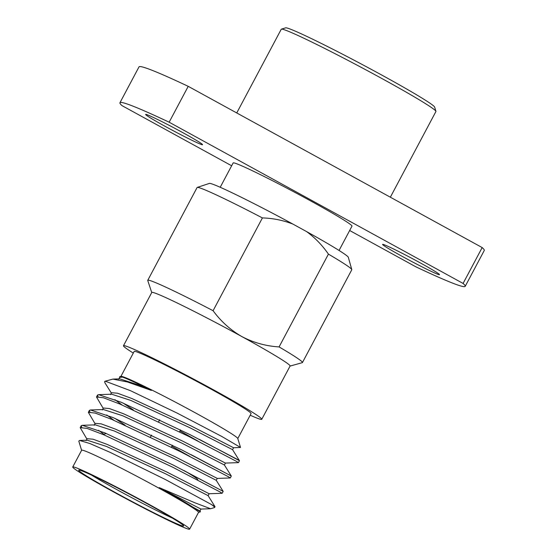 <?xml version="1.0" encoding="UTF-8"?>
<svg xmlns="http://www.w3.org/2000/svg" width="557" height="557" viewBox="0 0 557 557"><rect width="100%" height="100%" fill="white"/><g stroke="black" fill="none" stroke-linecap="round" stroke-linejoin="round"><path stroke-width="0.84" d="M281.41 29.138L285.63 27.85A84.462 3.753 28 0 1 361.82 64.299A84.462 3.753 28 0 1 434.634 107.076L435.929 111.303A87.595 3.892 -152 0 0 382.06 78.621A87.595 3.892 -152 0 0 281.41 29.138A87.595 3.892 -152 0 0 281.25 29.249L236.746 112.953M197.839 480.071L197.672 479.521A50.053 2.221 -152 0 0 184.297 470.672M213.08 310.709C220.969 321.459 230.591 330.092 241.933 336.616C253.553 342.68 265.94 346.113 279.085 346.914L328.421 254.124C322.357 245.31 315.074 237.797 306.587 231.587L292.94 224.102C283.172 220.293 273 218.233 262.417 217.919L213.08 310.709A87.595 3.892 28 0 0 147.758 280.31L197.094 187.521A87.595 3.892 28 0 1 197.241 187.417A87.595 3.892 28 0 1 262.417 217.919M86.906 439.062L80.194 427.644L87.087 428.417L103.748 434.766L172.475 467.1L220.28 492.082L222.146 493.293L209.126 493.739L208.109 495.653L215.016 506.689L213.296 505.944M95.059 423.731L88.34 412.312L95.233 413.085L111.901 419.442L180.621 451.776L228.426 476.757L230.285 477.969L217.279 478.407L216.255 480.322L223.169 491.378L186.129 471.751M190.097 456.58L171.828 446.268M103.212 408.399L96.493 396.988L103.379 397.754L120.047 404.11L188.774 436.444L236.579 461.426L238.438 462.637L225.425 463.083L224.408 464.998L231.315 476.047L191.121 454.665M198.25 441.255L179.981 430.937M111.358 393.068L104.883 382.729L104.646 381.656L105.468 381.253L130.463 390.673L177.251 413.148L221.888 436.514L240.527 447.452L233.578 447.751L232.561 449.666L239.468 460.716L199.274 439.334M198.501 512.447L200.457 511.792L192.959 507.162C185.523 502.414 174.292 495.904 159.274 487.633L194.776 502.734L210.581 508.743L214.459 507.587A78.077 3.467 28 0 0 214.598 507.49L215.016 506.703L211.256 504.412L165.345 479.507L110.202 452.388L89.837 443.518L79.554 440.455L78.795 441.13L81.607 450.3M159.274 487.633L200.973 509.07L199.956 510.985L200.457 511.792M86.084 440.608L87.101 438.693L93.075 439.201L107.404 444.5L166.39 471.786L209.126 493.739M94.237 425.276L95.254 423.362L101.228 423.87L115.557 429.168L174.543 456.462L217.279 478.407M125.193 425.256L114.916 418.377M102.384 409.945L103.407 408.03L109.374 408.546L123.71 413.837L182.696 441.13L225.425 463.083M133.346 409.931L123.069 403.045M110.537 394.621L111.553 392.699L117.527 393.214L131.856 398.506L190.842 425.799L233.578 447.751M118.69 379.289L119.706 377.374L122.491 377.117C127.4 378.83 137.029 383.265 151.372 390.422L127.379 381.956L112.897 379.108L104.939 381.26A78.077 3.467 -152 0 0 104.8 381.364A78.077 3.467 -152 0 0 104.786 381.489M119.511 377.743L119.644 376.783L122.491 377.117M192.959 507.162L199.956 510.985M79.554 440.455L87.171 440.197L106.387 446.415L165.373 473.708L208.102 495.653M103.825 434.258L98.561 430.289M81.754 427.233L81.211 425.729L82.304 425.311L95.317 424.866L114.54 431.083L173.526 458.376L216.255 480.322M113.9 420.291L106.714 414.958M89.907 411.902L89.364 410.398L90.457 409.98L103.47 409.534L122.686 415.752L181.673 443.045L224.408 464.998M122.053 404.967L114.867 399.627M98.06 396.57L97.51 395.066L98.61 394.648L111.623 394.203L130.839 400.427L189.826 427.713L232.561 449.666M112.897 379.108L119.769 378.871L138.992 385.096L151.372 390.422M82.304 425.311L104.765 432.852L173.492 465.186L223.162 491.358M90.457 409.98L112.918 417.52L181.645 449.854L231.315 476.033M98.61 394.648L121.071 402.196L189.791 434.53L237.595 459.511L239.468 460.702L238.452 462.63M147.097 503.674A59.439 2.639 28 0 1 183.657 525.85A59.439 2.639 28 0 1 129.934 500.409A59.439 2.639 28 0 1 78.802 470.094A59.439 2.639 28 0 1 147.097 503.674M91.418 475.037A56.306 2.5 -152 0 0 117.555 490.014A56.306 2.5 -152 0 0 172.503 518.149M419.665 262.556A32.222 1.434 28 0 1 439.487 274.65A32.222 1.434 28 0 1 410.363 260.787A32.222 1.434 28 0 1 382.582 244.398A32.222 1.434 28 0 1 419.665 262.556M182.731 132.594A32.222 1.434 28 0 1 202.546 144.688A32.222 1.434 28 0 1 173.422 130.825A32.222 1.434 28 0 1 145.649 114.436A32.222 1.434 28 0 1 182.731 132.594M463.09 283.436L482.167 247.566L188.217 86.335L169.147 122.206L463.09 283.436A195.521 8.689 28 0 1 465.199 286.333A195.521 8.689 28 0 1 415.982 266.88L349.664 230.501M231.649 165.77L122.039 105.649A195.521 8.689 28 0 1 119.936 102.753A195.521 8.689 28 0 1 169.147 122.206M148.907 504.308A66.192 2.938 28 0 1 189.617 529.15A66.192 2.938 28 0 1 129.795 500.673A66.192 2.938 28 0 1 72.73 467.003A66.192 2.938 28 0 1 148.907 504.308M72.73 467.003L81.642 450.244A66.192 2.938 28 0 1 157.819 487.549A66.192 2.938 28 0 1 198.529 512.391L189.617 529.15M211.256 504.412A78.077 3.467 28 0 1 214.598 507.49M105.468 381.253A78.077 3.467 -152 0 0 104.939 381.26M120.904 376.4L134.174 351.439A66.192 2.938 28 0 1 210.358 388.744A66.192 2.938 28 0 1 251.068 413.586L237.79 438.547M119.644 376.783L120.994 376.372A66.192 2.938 28 0 1 197.053 413.767A66.192 2.938 28 0 1 237.762 438.463L240.527 447.452M133.304 353.075A78.321 3.481 28 0 1 123.466 345.744A78.321 3.481 28 0 1 213.61 389.886A78.321 3.481 28 0 1 261.776 419.282A78.321 3.481 28 0 1 250.19 415.23M123.466 345.744L151.789 292.474A78.321 3.481 28 0 1 241.933 336.616A78.321 3.481 28 0 1 290.1 366.012L261.776 419.282M220.217 187.27L233.146 162.95A67.293 2.987 28 0 1 310.597 200.882A67.293 2.987 28 0 1 351.982 226.135L339.053 250.455M390.353 197.206L435.929 111.491A87.595 3.892 -152 0 0 435.929 111.303M482.167 247.566A195.521 8.689 28 0 1 484.27 250.462L465.199 286.333M119.936 102.753L139.006 66.882A195.521 8.689 28 0 1 188.217 86.335M151.748 292.543L147.751 280.519A87.595 3.892 28 0 1 147.758 280.31M279.085 346.914A87.595 3.892 28 0 1 302.437 362.558A87.595 3.892 28 0 1 302.263 362.67L290.058 366.081M328.421 254.124A87.595 3.892 28 0 1 351.78 269.581A87.595 3.892 28 0 1 351.773 269.769L302.437 362.558M306.587 231.587A78.739 3.495 28 0 1 348.313 257.271L351.78 269.581M197.241 187.417L209.39 183.406A78.739 3.495 28 0 1 292.94 224.102M106.296 433.506L103.08 434.488M210.581 508.743L200.973 509.07M222.152 493.286L223.169 491.378M230.299 477.962L231.315 476.047M80.194 427.644L81.211 425.722M88.34 412.312L89.364 410.398M96.493 396.981L97.517 395.066M159.706 419.755L158.689 421.677M151.553 435.087L150.536 437.001M180.538 429.893L179.521 431.807M172.385 445.217L171.368 447.139"/></g></svg>
